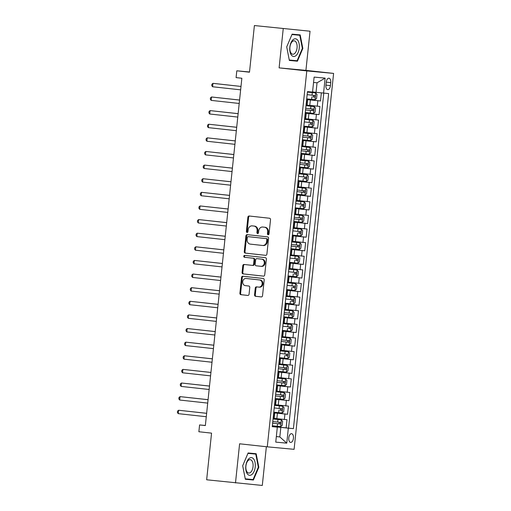 <?xml version="1.0" encoding="UTF-8"?>
<svg xmlns="http://www.w3.org/2000/svg" width="511" height="511" viewBox="0 0 511 511"><rect width="100%" height="100%" fill="white"/><g stroke="black" fill="none" stroke-linecap="round" stroke-linejoin="round"><path stroke-width="0.77" d="M268.141 234.753A0.939 0.798 -84.7 0 0 269.029 233.904L270.523 219.704A1.341 1.137 -84.7 0 0 269.527 218.242L249.151 216A1.341 1.137 -84.7 0 0 247.88 217.213L246.385 231.419A0.939 0.798 -84.7 0 0 247.976 231.592L248.167 229.758A4.299 3.647 -84.7 0 1 252.185 225.868A4.299 3.647 -84.7 0 1 252.236 225.875L253.935 226.06A4.299 3.647 -84.7 0 1 257.11 230.736L256.918 232.575A0.939 0.798 -84.7 0 0 258.502 232.748L258.694 230.915A4.299 3.647 -84.7 0 1 262.718 227.025A4.299 3.647 -84.7 0 1 262.769 227.031L264.462 227.216A4.299 3.647 -84.7 0 1 267.636 231.892L267.445 233.731A0.939 0.798 -84.7 0 0 268.141 234.753M293.423 438.266A4.382 2.331 96.3 0 0 291.583 433.692A4.382 2.331 96.3 0 0 288.785 437.831A4.382 2.331 96.3 0 0 290.631 442.405A4.382 2.331 96.3 0 0 293.423 438.266M254.555 294.828A1.341 1.137 -84.7 0 0 255.545 296.291L261.262 296.917A1.341 1.137 -84.7 0 0 261.274 296.923A1.341 1.137 -84.7 0 0 262.533 295.703L264.193 279.932A1.341 1.137 -84.7 0 0 263.197 278.469L242.821 276.234A1.341 1.137 -84.7 0 0 242.808 276.227A1.341 1.137 -84.7 0 0 241.55 277.441L239.895 293.218A1.341 1.137 -84.7 0 0 240.885 294.681L247.79 295.441A1.341 1.137 -84.7 0 0 249.061 294.227L249.77 287.476A1.341 1.137 -84.7 0 0 248.78 286.013L245.357 285.636A3.596 3.047 -84.7 0 1 242.699 281.753A3.596 3.047 -84.7 0 1 246.066 278.482A3.596 3.047 -84.7 0 1 246.11 278.482L259.524 279.958A3.596 3.047 -84.7 0 1 262.175 283.841A3.596 3.047 -84.7 0 1 258.815 287.112A3.596 3.047 -84.7 0 1 258.77 287.112L256.535 286.863A1.341 1.137 -84.7 0 0 255.264 288.076L254.555 294.828L255.276 294.898A1.341 1.137 -84.7 0 0 256.267 296.361L261.415 296.923M283.228 28.718L279.108 67.874L305.923 70.371L310.036 31.216L254.395 25.55L249.489 72.198L236.804 70.805L236.088 77.615L241.856 78.247L205.352 425.567L199.584 424.935L198.868 431.744L211.554 433.136L206.655 479.784L262.296 485.45L266.365 446.735M279.108 67.874L306.792 70.914L267.279 446.831L239.602 443.797L235.488 482.952M265.631 255.34A1.341 1.137 -84.7 0 0 266.902 254.127L268.562 238.35A1.341 1.137 -84.7 0 0 267.572 236.893L247.19 234.651A1.341 1.137 -84.7 0 0 245.919 235.865L244.264 251.642A1.341 1.137 -84.7 0 0 245.254 253.105L265.663 255.34M266.378 259.141L264.717 274.918A1.341 1.137 -84.7 0 1 263.459 276.132A1.341 1.137 -84.7 0 0 263.459 276.132L243.07 273.89A1.341 1.137 -84.7 0 1 242.08 272.433L242.789 265.682A1.341 1.137 -84.7 0 1 244.06 264.468L252.325 265.375A1.341 1.137 -84.7 0 0 253.597 264.161L254.069 259.684A1.341 1.137 -84.7 0 0 253.073 258.221L244.469 257.276A0.939 0.798 -84.7 0 1 244.66 255.404A0.939 0.798 -84.7 0 0 244.66 255.404L265.388 257.678A1.341 1.137 -84.7 0 1 266.378 259.141M254.395 25.55L310.036 31.216M272.286 426.359L286.141 427.879L287.003 419.71L284.352 419.461L284.927 414.012L273.711 412.831M273.717 412.735L287.572 414.261L288.434 406.085L285.79 405.843L286.358 400.394L275.142 399.206M275.148 399.117L289.002 400.637L289.865 392.467L287.22 392.218L287.789 386.77L276.572 385.588M276.579 385.498L290.433 387.019L291.296 378.849L288.651 378.6L289.22 373.151L278.003 371.97M278.01 371.874L291.87 373.4L292.726 365.224L290.082 364.982L290.657 359.533L279.434 358.345M279.44 358.256L293.301 359.776L294.157 351.606L291.513 351.357L292.088 345.909L280.865 344.727M280.878 344.638L294.732 346.158L295.588 337.988L292.944 337.739L293.518 332.291L282.296 331.109M282.308 331.013L296.163 332.54L297.019 324.364L294.374 324.121L294.949 318.672L283.726 317.484M283.739 317.395L297.594 318.915L298.456 310.745L295.805 310.496L296.38 305.048L285.157 303.866M285.17 303.777L299.024 305.297L299.887 297.127L297.242 296.878L297.811 291.43L286.594 290.248M286.601 290.152L300.455 291.679L301.318 283.503L298.673 283.26L299.242 277.812L288.025 276.623M288.032 276.534L301.886 278.054L302.748 269.885L300.104 269.636L300.672 264.187L289.456 263.005M289.462 262.916L303.323 264.436L304.179 256.267L301.535 256.017L302.11 250.569L290.887 249.387M290.893 249.291L304.754 250.818L305.61 242.642L302.966 242.399L303.54 236.951L292.318 235.763M292.33 235.673L306.185 237.193L307.041 229.024L304.396 228.775L304.971 223.326L293.748 222.144M293.761 222.055L307.616 223.575L308.472 215.406L305.827 215.157L306.402 209.708L295.179 208.526M295.192 208.431L309.046 209.957L309.902 201.781L307.258 201.538L307.833 196.09L296.61 194.902M296.623 194.812L310.477 196.333L311.34 188.163L308.689 187.914L309.264 182.465L298.041 181.284M298.054 181.194L311.908 182.714L312.77 174.545L310.126 174.296L310.694 168.847L299.478 167.665M299.484 167.57L313.339 169.096L314.201 160.92L311.557 160.678L312.125 155.229L300.909 154.041M300.915 153.952L314.77 155.472L315.632 147.302L312.988 147.053L313.556 141.604L302.34 140.423M302.346 140.333L316.207 141.854L317.063 133.684L314.418 133.435L314.993 127.986L303.77 126.805M303.777 126.709L317.638 128.235L318.494 120.059L315.849 119.817L316.424 114.368L305.201 113.18M305.214 113.091L319.068 114.611L319.924 106.441L307.111 105.125M284.352 419.461L274.19 418.394M285.79 405.843L275.621 404.769M287.22 392.218L277.051 391.151M288.651 378.6L278.482 377.533M290.082 364.982L279.913 363.909M291.513 351.357L281.344 350.291M292.944 337.739L282.775 336.672M294.374 324.121L284.205 323.048M295.805 310.496L285.643 309.43M297.242 296.878L287.073 295.812M298.673 283.26L288.504 282.187M300.104 269.636L289.935 268.569M301.535 256.017L291.366 254.951M302.966 242.399L292.797 241.326M304.396 228.775L294.227 227.708M305.827 215.157L295.658 214.09M307.258 201.538L297.089 200.465M308.689 187.914L298.526 186.847M310.126 174.296L299.957 173.229M311.557 160.678L301.388 159.604M312.988 147.053L302.819 145.986M314.418 133.435L304.249 132.368M315.849 119.817L305.68 118.744M326.235 82.214L325.922 85.209A4.248 2.255 96.3 0 0 327.704 89.642A4.248 2.255 96.3 0 0 330.413 85.631L330.732 82.635A4.248 2.255 96.3 0 0 328.95 78.202A4.248 2.255 96.3 0 0 326.235 82.214M306.792 70.914L333.6 73.412L294.093 449.329L267.279 446.831M286.141 427.879L293.41 428.64L328.63 93.577L312.553 91.948M293.41 428.64L288.338 428.167L286.767 443.146L275.748 442.124L277.326 427.139L272.254 426.666L307.469 91.61L312.54 92.082L314.118 77.097L325.13 78.126L323.559 93.104M306.645 99.473L320.499 100.993L306.632 99.562M306.626 99.651L307.673 99.786L307.105 105.234L306.044 105.151M307.673 99.786L306.619 99.702M273.123 418.413L274.177 418.503L274.746 413.054L273.692 412.965M274.554 404.795L275.608 404.878L276.183 399.43L275.122 399.347M275.985 391.177L277.039 391.26L277.614 385.811L276.553 385.728M277.416 377.552L278.469 377.642L279.044 372.193L277.99 372.104M278.846 363.934L279.9 364.017L280.475 358.569L279.421 358.486M280.277 350.316L281.331 350.399L281.906 344.951L280.852 344.868M281.708 336.692L282.768 336.781L283.337 331.332L282.283 331.243M283.139 323.073L284.199 323.156L284.768 317.708L283.714 317.625M284.576 309.455L285.63 309.538L286.198 304.09L285.144 304.007M286.007 295.831L287.061 295.92L287.636 290.472L286.575 290.382M287.438 282.213L288.491 282.296L289.066 276.847L288.006 276.764M288.868 268.594L289.922 268.677L290.497 263.229L289.443 263.146M290.299 254.97L291.353 255.059L291.928 249.611L290.874 249.521M291.73 241.352L292.784 241.435L293.359 235.986L292.305 235.903M293.161 227.734L294.215 227.817L294.79 222.368L293.736 222.285M294.591 214.109L295.652 214.198L296.22 208.75L295.166 208.66M296.022 200.491L297.083 200.574L297.651 195.125L296.597 195.042M297.459 186.873L298.513 186.956L299.082 181.507L298.028 181.424M298.89 173.248L299.944 173.338L300.519 167.889L299.459 167.8M300.321 159.63L301.375 159.713L301.95 154.265L300.89 154.181M301.752 146.012L302.806 146.095L303.381 140.646L302.327 140.563M303.183 132.387L304.237 132.477L304.812 127.028L303.758 126.939M304.613 118.769L305.667 118.852L306.242 113.404L305.188 113.321M319.068 114.611L316.424 114.368M317.638 128.235L314.993 127.986M316.207 141.854L313.556 141.604M314.77 155.472L312.125 155.229M313.339 169.096L310.694 168.847M311.908 182.714L309.264 182.465M310.477 196.333L307.833 196.09M309.046 209.957L306.402 209.708M307.616 223.575L304.971 223.326M306.185 237.193L303.54 236.951M304.754 250.818L302.11 250.569M303.323 264.436L300.672 264.187M301.886 278.054L299.242 277.812M300.455 291.679L297.811 291.43M299.024 305.297L296.38 305.048M297.594 318.915L294.949 318.672M296.163 332.54L293.518 332.291M294.732 346.158L292.088 345.909M293.301 359.776L290.657 359.533M291.87 373.4L289.22 373.151M290.433 387.019L287.789 386.77M289.002 400.637L286.358 400.394M287.572 414.261L284.927 414.012M288.568 428.103L323.776 93.13M320.499 100.993L321.349 92.881M276.336 436.541L279.824 436.924L280.826 427.388L272.274 426.449M316.047 92.331L317.05 82.795L313.55 82.469M305.923 70.371L333.6 73.412M205.358 425.471L199.584 424.935M249.515 71.987L236.804 70.805M276.33 436.598L279.824 436.924L286.767 443.146M272.267 426.538L277.326 427.139M305.195 113.27L306.242 113.404M303.758 126.894L304.812 127.028M302.327 140.512L303.381 140.646M300.896 154.13L301.95 154.265M299.465 167.755L300.519 167.889M298.034 181.373L299.082 181.507M296.604 194.991L297.651 195.125M295.173 208.616L296.22 208.75M293.742 222.234L294.79 222.368M292.311 235.852L293.359 235.986M290.874 249.477L291.928 249.611M289.443 263.095L290.497 263.229M288.012 276.713L289.066 276.847M286.582 290.337L287.636 290.472M285.151 303.956L286.198 304.09M283.72 317.574L284.768 317.708M282.289 331.198L283.337 331.332M280.858 344.816L281.906 344.951M279.428 358.435L280.475 358.569M277.99 372.059L279.044 372.193M276.56 385.677L277.614 385.811M275.129 399.295L276.183 399.43M273.698 412.92L274.746 413.054M280.826 427.388L288.338 428.167M317.05 82.795L325.13 78.126M289.271 60.017L286.716 46.916L289.354 60.439L297.428 61.192L302.844 48.424L300.193 34.901L292.113 34.154L286.697 46.916L291.966 34.544L299.791 35.278L302.365 48.373L302.844 48.424M253.405 480.014L258.828 467.246L256.171 453.73L248.097 452.976L242.68 465.745L245.331 479.261L253.405 480.014L248.563 479.484L248.704 479.158M289.335 60.355L292.586 60.662L292.72 60.336M295.428 34.799L295.364 34.454M292.586 60.662L297.428 61.192M245.318 479.177L248.563 479.484M251.412 453.621L251.342 453.276M258.342 467.195L258.828 467.246M268.518 234.69A0.939 0.798 -84.7 0 1 268.166 233.802L268.364 231.962A4.299 3.647 -84.7 0 0 265.19 227.286L264.462 227.216M263.389 227.088A4.299 3.647 -84.7 0 1 263.44 227.095A4.299 3.647 -84.7 0 1 263.491 227.101L265.19 227.286M252.862 225.932A4.299 3.647 -84.7 0 1 252.913 225.939A4.299 3.647 -84.7 0 1 252.964 225.945L254.663 226.13A4.299 3.647 -84.7 0 1 257.831 230.806L257.64 232.646A0.939 0.798 -84.7 0 0 257.991 233.533M249.726 216.064A1.341 1.137 -84.7 0 0 248.608 217.284L247.113 231.489A0.939 0.798 -84.7 0 0 247.465 232.377M247.765 234.715A1.341 1.137 -84.7 0 0 246.647 235.935L244.986 251.706A1.341 1.137 -84.7 0 0 245.976 253.169L265.784 255.347M266.825 239.646A0.939 0.798 -84.7 0 0 266.129 238.624L248.244 236.663A0.939 0.798 -84.7 0 0 247.35 237.513L247.145 239.448A4.299 3.647 -84.7 0 0 250.32 244.124L262.545 245.465A4.299 3.647 -84.7 0 0 262.597 245.472A4.299 3.647 -84.7 0 0 266.621 241.588L266.825 239.646L267.547 239.716A0.939 0.798 -84.7 0 0 266.851 238.694L266.129 238.624M248.244 236.663L248.966 236.727A0.939 0.798 -84.7 0 0 248.953 236.727L266.851 238.694M262.648 245.478L263.274 245.536A4.299 3.647 -84.7 0 0 263.318 245.542A4.299 3.647 -84.7 0 0 267.342 241.652L266.621 241.588M267.547 239.716L267.342 241.652M263.599 276.132L243.07 273.89M244.635 264.532A1.341 1.137 -84.7 0 0 243.511 265.746L242.802 272.497A1.341 1.137 -84.7 0 0 243.792 273.96M252.357 265.375L253.047 265.439A1.341 1.137 -84.7 0 0 254.318 264.225L254.791 259.748A1.341 1.137 -84.7 0 0 253.801 258.291L244.469 257.276M245.267 255.468A0.939 0.798 -84.7 0 0 245.197 257.346M260.897 266.314A3.596 3.047 -84.7 0 0 260.942 266.32A3.596 3.047 -84.7 0 0 264.308 263.044A3.596 3.047 -84.7 0 0 261.651 259.16L256.924 258.643A1.341 1.137 -84.7 0 0 255.653 259.856L255.181 264.334A1.341 1.137 -84.7 0 0 256.171 265.797L260.897 266.314M260.98 266.32L261.626 266.384A3.596 3.047 -84.7 0 0 261.664 266.384A3.596 3.047 -84.7 0 0 265.03 263.114A3.596 3.047 -84.7 0 0 262.373 259.23L261.651 259.16M257.614 258.707A1.341 1.137 -84.7 0 1 257.633 258.707A1.341 1.137 -84.7 0 1 257.646 258.713L262.373 259.23M257.11 286.927A1.341 1.137 -84.7 0 0 255.985 288.147L255.276 294.898M258.853 287.118L259.492 287.176A3.596 3.047 -84.7 0 0 259.537 287.182A3.596 3.047 -84.7 0 0 262.903 283.912A3.596 3.047 -84.7 0 0 260.246 280.028L259.524 279.958M246.749 278.546A3.596 3.047 -84.7 0 1 246.787 278.546A3.596 3.047 -84.7 0 1 246.832 278.552L260.246 280.028M243.396 276.291A1.341 1.137 -84.7 0 0 242.278 277.511L240.617 293.288A1.341 1.137 -84.7 0 0 241.607 294.751L247.944 295.441M315.683 92.938L307.418 92.082L315.683 92.938L316.986 94.439L316.558 98.527L315.006 99.722L315.715 92.976M315.006 99.722L306.702 98.891M212.602 86.761L211.752 85.631L211.899 84.264L212.959 83.357L240.994 86.436L214.773 83.529L212.959 83.357L212.602 86.761L240.636 89.84M313.064 95.282C313.958 95.921 313.901 96.464 312.892 96.918L314.552 97.096C315.357 96.624 315.415 96.081 314.725 95.461L307.149 94.669M299.254 48.085A8.904 4.733 96.3 0 0 295.473 38.791A8.904 4.733 96.3 0 0 289.833 47.21A8.904 4.733 96.3 0 0 293.608 56.497A8.904 4.733 96.3 0 0 299.254 48.085M297.057 47.862A6.739 3.583 96.3 0 0 294.227 40.829A6.739 3.583 96.3 0 0 289.922 47.197A6.739 3.583 96.3 0 0 292.752 54.23A6.739 3.583 96.3 0 0 297.057 47.862M291.979 34.473L299.791 35.278M302.365 48.373L297.115 60.745L289.29 60.017M253.68 459.025A8.904 4.733 96.3 0 0 246.909 461.663A8.904 4.733 96.3 0 0 247.362 473.914A8.904 4.733 96.3 0 0 254.133 471.276A8.904 4.733 96.3 0 0 253.68 459.025M251.866 460.718A6.739 3.583 96.3 0 0 250.205 459.657A6.739 3.583 96.3 0 0 246.213 464.269A6.739 3.583 96.3 0 0 247.075 471.992A6.739 3.583 96.3 0 0 248.736 473.052A6.739 3.583 96.3 0 0 252.728 468.44A6.739 3.583 96.3 0 0 251.866 460.718M247.963 453.295L255.775 454.1L258.342 467.201L253.092 479.567L245.274 478.839L242.699 465.738L247.95 453.372L255.775 454.1M305.271 112.509L313.537 113.372L315.127 112.145L315.555 108.057L314.252 106.563L305.987 105.7M314.252 106.563L305.987 105.688M239.57 100.028L211.528 96.981L211.171 100.386L239.205 103.465M305.546 109.922L313.122 110.715C313.926 110.248 313.984 109.699 313.294 109.086L305.719 108.287M311.633 108.9C312.528 109.539 312.47 110.082 311.461 110.536L305.546 109.91M239.563 100.06L211.528 96.981L210.468 97.888L210.321 99.249L211.171 100.386M312.821 120.181L304.556 119.325L312.821 120.181L314.124 121.682L313.697 125.763L312.144 126.964L312.853 120.219M312.144 126.964L303.841 126.134M238.132 113.646L210.098 110.6L209.74 114.004L237.775 117.083M310.203 122.519C311.097 123.157 311.039 123.707 310.03 124.154L311.691 124.339C312.496 123.866 312.553 123.323 311.863 122.704L304.281 121.912M238.132 113.678L210.098 110.6L209.037 111.507L208.89 112.867L209.74 114.004M302.41 139.752L310.669 140.614L312.266 139.388L312.694 135.3L311.384 133.799L303.125 132.943M311.384 133.799L303.125 132.93M236.702 127.271L208.667 124.218L208.309 127.622L236.344 130.701M302.678 137.165L310.26 137.957C311.065 137.485 311.122 136.942 310.433 136.322L302.851 135.53M308.772 136.143C309.666 136.782 309.609 137.325 308.599 137.778L302.684 137.152M236.702 127.296L208.667 124.218L207.6 125.125L207.46 126.492L208.309 127.622M309.953 147.424L301.694 146.561L309.992 147.462L311.263 148.918L310.835 153.006L309.283 154.201L309.992 147.462M309.283 154.201L300.979 153.37M235.271 140.889L207.236 137.842L206.878 141.247L234.913 144.326M301.247 150.783L308.829 151.575C309.628 151.109 309.685 150.56 308.995 149.947L301.42 149.148M307.341 149.761C308.229 150.4 308.171 150.943 307.168 151.397L301.254 150.771M235.271 140.921L207.236 137.842L206.169 138.749L206.029 140.11L206.878 141.247M299.548 166.995L307.807 167.851L309.404 166.624L309.832 162.543L308.523 161.042L300.264 160.186M308.523 161.042L300.264 160.167M233.84 154.507L205.805 151.46L205.448 154.865L233.482 157.944M299.816 164.408L307.392 165.2C308.197 164.727 308.254 164.184 307.565 163.565L299.989 162.773M305.904 163.379C306.798 164.018 306.741 164.568 305.738 165.015L299.816 164.395M233.84 154.539L205.805 151.46L204.739 152.367L204.598 153.728L205.448 154.865M307.092 174.66L298.833 173.804L307.092 174.66L308.401 176.161L307.967 180.249L306.415 181.443L307.124 174.698M306.415 181.443L298.117 180.613M232.409 168.132L204.374 165.079L204.017 168.483L232.045 171.562M304.473 177.004C305.367 177.643 305.31 178.186 304.3 178.639L305.961 178.818C306.766 178.345 306.824 177.802 306.134 177.183L298.558 176.391M232.403 168.157L204.374 165.079L203.308 165.986L203.167 167.353L204.017 168.483M305.661 188.284L297.396 187.422L305.661 188.284L306.97 189.779L306.536 193.867L304.984 195.061L305.693 188.323M304.984 195.061L296.68 194.231M230.978 181.75L202.937 178.703L202.58 182.108L230.614 185.186M296.955 191.644L304.53 192.436C305.335 191.97 305.393 191.421 304.703 190.807L297.127 190.009M303.042 190.622C303.936 191.261 303.879 191.804 302.87 192.257L296.955 191.631M230.972 181.782L202.937 178.703L201.877 179.61L201.736 180.971L202.58 182.108M295.249 207.856L303.515 208.712L305.105 207.485L305.533 203.404L304.23 201.902L295.965 201.047M304.23 201.902L295.971 201.027M229.548 195.368L201.506 192.321L201.149 195.726L229.184 198.805M301.611 204.24C302.506 204.879 302.448 205.428 301.439 205.876L303.1 206.061C303.904 205.588 303.962 205.045 303.272 204.426L295.697 203.634M229.541 195.4L201.506 192.321L200.446 193.228L200.299 194.589L201.149 195.726M302.799 215.521L294.534 214.665L302.799 215.521L304.102 217.022L303.675 221.11L302.122 222.304L302.831 215.559M302.122 222.304L293.819 221.474M228.117 208.993L200.076 205.939L199.718 209.344L227.753 212.423M294.093 218.887L301.669 219.679C302.474 219.206 302.531 218.663 301.841 218.044L294.266 217.252M300.181 217.865C301.075 218.504 301.017 219.047 300.008 219.5L294.093 218.874M228.11 209.018L200.076 205.939L199.015 206.846L198.868 208.213L199.718 209.344M292.388 235.092L300.653 235.954L302.244 234.728L302.672 230.64L301.369 229.145L293.103 228.283M301.369 229.145L293.103 228.27M226.686 222.611L198.645 219.564L198.287 222.968L226.322 226.047M298.75 231.483C299.644 232.122 299.587 232.665 298.577 233.118L300.238 233.297C301.043 232.831 301.1 232.281 300.411 231.668L292.835 230.87M226.68 222.643L198.645 219.564L197.585 220.471L197.438 221.831L198.287 222.968M299.938 242.763L291.672 241.907L299.938 242.763L301.241 244.264L300.813 248.346L299.261 249.547L299.97 242.802M299.261 249.547L290.957 248.716M225.249 236.229L197.214 233.182L196.856 236.587L224.891 239.665M291.232 246.13L298.807 246.922C299.612 246.449 299.67 245.906 298.98 245.286L291.398 244.494M297.319 245.101C298.213 245.74 298.156 246.289 297.147 246.736L291.232 246.117M225.249 236.261L197.214 233.182L196.154 234.089L196.007 235.45L196.856 236.587M289.526 262.335L297.785 263.197L299.382 261.971L299.81 257.883L298.501 256.381L290.242 255.526M298.501 256.381L290.242 255.513M223.818 249.853L195.783 246.8L195.426 250.205L223.46 253.284M295.888 258.726C296.782 259.364 296.725 259.907 295.716 260.361L297.376 260.54C298.181 260.067 298.232 259.524 297.543 258.905L289.967 258.112M223.818 249.879L195.783 246.8L194.717 247.707L194.576 249.074L195.426 250.205M297.07 270.006L288.811 269.144L297.07 270.006L298.379 271.501L297.951 275.589L296.399 276.783L297.102 270.044M296.399 276.783L288.095 275.953M222.387 263.472L194.352 260.425L193.995 263.829L222.03 266.908M294.457 272.344C295.345 272.983 295.288 273.526 294.285 273.979L295.939 274.158C296.744 273.692 296.802 273.142 296.112 272.529L288.536 271.731M222.387 263.504L194.352 260.425L193.286 261.332L193.145 262.692L193.995 263.829M286.665 289.577L294.924 290.433L296.514 289.207L296.948 285.125L295.639 283.624L287.38 282.768M295.639 283.624L287.38 282.749M220.956 277.09L192.922 274.043L192.564 277.447L220.599 280.526M293.02 285.962C293.914 286.601 293.857 287.15 292.854 287.597L294.508 287.782C295.313 287.31 295.371 286.767 294.681 286.147L287.105 285.355M220.956 277.122L192.922 274.043L191.855 274.95L191.714 276.31L192.564 277.447M294.208 297.242L285.949 296.386L294.208 297.242L295.518 298.743L295.083 302.831L293.531 304.026L294.24 297.281M293.531 304.026L285.227 303.195M219.526 290.714L191.491 287.661L191.127 291.066L219.162 294.144M291.589 299.587C292.484 300.225 292.426 300.768 291.417 301.222L293.078 301.401C293.882 300.928 293.94 300.385 293.25 299.765L285.675 298.973M219.519 290.74L191.491 287.661L190.424 288.568L190.284 289.935L191.127 291.066M283.797 316.814L292.062 317.676L293.653 316.45L294.081 312.362L292.777 310.867L284.512 310.005M292.777 310.867L284.518 309.992M218.095 304.332L190.054 301.286L189.696 304.69L217.731 307.769M284.071 314.227L291.647 315.019C292.452 314.552 292.509 314.003 291.819 313.39L284.244 312.591M290.159 313.205C291.053 313.843 290.995 314.386 289.986 314.84L284.071 314.214M218.088 304.364L190.054 301.286L188.993 302.193L188.853 303.553L189.696 304.69M291.347 324.485L283.081 323.629L291.347 324.485L292.65 325.986L292.222 330.068L290.67 331.269L291.379 324.523M290.67 331.269L282.366 330.438M216.664 317.951L188.623 314.904L188.265 318.308L216.3 321.387M288.728 326.823C289.622 327.462 289.565 328.011 288.555 328.458L290.216 328.643C291.021 328.171 291.078 327.628 290.389 327.008L282.813 326.216M216.658 317.983L188.623 314.904L187.563 315.811L187.416 317.171L188.265 318.308M280.935 344.056L289.2 344.919L290.791 343.692L291.219 339.604L289.916 338.103L281.65 337.247M289.916 338.103L281.65 337.234M215.233 331.575L187.192 328.522L186.834 331.926L214.869 335.005M281.21 341.469L288.785 342.261C289.59 341.789 289.648 341.246 288.958 340.626L281.382 339.834M287.297 340.447C288.191 341.086 288.134 341.629 287.125 342.083L281.21 341.457M215.227 331.601L187.192 328.522L186.132 329.429L185.985 330.796L186.834 331.926M288.485 351.728L280.22 350.865L288.485 351.728L289.788 353.222L289.36 357.31L287.808 358.505L288.517 351.766M287.808 358.505L279.504 357.674M213.796 345.193L185.761 342.146L185.404 345.551L213.438 348.63M285.866 354.066C286.76 354.704 286.703 355.247 285.694 355.701L287.354 355.88C288.159 355.413 288.217 354.864 287.527 354.251L279.945 353.452M213.796 345.225L185.761 342.146L184.701 343.053L184.554 344.414L185.404 345.551M278.073 371.299L286.332 372.155L287.929 370.929L288.357 366.847L287.048 365.346L278.789 364.49M287.048 365.346L278.789 364.471M212.365 358.811L184.33 355.765L183.973 359.169L212.008 362.248M278.342 368.712L285.924 369.504C286.728 369.031 286.786 368.488 286.096 367.869L278.514 367.077M284.435 367.684C285.33 368.322 285.272 368.872 284.263 369.319L278.348 368.693M212.365 358.843L184.33 355.765L183.264 356.672L183.123 358.032L183.973 359.169M285.617 378.964L277.358 378.108L285.655 379.002L286.927 380.465L286.499 384.553L284.946 385.748L285.655 379.002M284.946 385.748L276.643 384.917M210.934 372.436L182.9 369.383L182.542 372.787L210.577 375.866M276.911 382.33L284.493 383.122C285.291 382.65 285.349 382.107 284.659 381.487L277.083 380.695M283.005 381.308C283.892 381.947 283.835 382.49 282.832 382.943L276.917 382.317M210.934 372.462L182.9 369.383L181.833 370.29L181.692 371.657L182.542 372.787M284.186 392.589L275.927 391.726L284.186 392.589L285.496 394.083L285.068 398.171L283.509 399.366L284.218 392.627M283.509 399.366L275.212 398.535M209.504 386.054L181.469 383.007L181.111 386.412L209.146 389.491M275.48 395.948L283.056 396.74C283.861 396.274 283.918 395.725 283.228 395.112L275.653 394.313M281.574 394.926C282.462 395.565 282.404 396.108 281.401 396.562L275.48 395.936M209.504 386.086L181.469 383.007L180.402 383.914L180.262 385.275L181.111 386.412M273.781 412.16L282.04 413.016L283.631 411.789L284.065 407.708L282.755 406.207L274.496 405.351M282.755 406.207L274.496 405.332M208.073 399.672L180.038 396.625L179.68 400.03L207.709 403.109M280.137 408.545C281.031 409.183 280.973 409.733 279.964 410.18L281.625 410.365C282.43 409.892 282.487 409.349 281.797 408.73L274.222 407.938M208.066 399.704L180.038 396.625L178.971 397.532L178.831 398.893L179.68 400.03M281.325 419.825L273.059 418.969L281.325 419.825L282.634 421.326L282.2 425.414L280.648 426.608L281.357 419.863M280.648 426.608L272.344 425.778M206.642 413.297L178.601 410.244L178.243 413.648L206.278 416.727M272.619 423.191L280.194 423.983C280.999 423.51 281.056 422.967 280.367 422.348L272.791 421.556M278.706 422.169C279.6 422.808 279.543 423.351 278.533 423.804L272.619 423.178M206.636 413.322L178.601 410.244L177.541 411.151L177.4 412.518L178.243 413.648M276.841 418.681L277.416 413.239M278.278 405.063L278.846 399.615M279.709 391.445L280.277 385.997M281.139 377.821L281.708 372.378M282.57 364.202L283.145 358.754M284.001 350.584L284.576 345.136M285.432 336.96L286.007 331.518M286.863 323.342L287.438 317.893M288.293 309.723L288.868 304.275M289.731 296.099L290.299 290.657M291.161 282.481L291.73 277.032M292.592 268.863L293.161 263.414M294.023 255.238L294.598 249.796M295.454 241.62L296.029 236.171M296.885 228.002L297.459 222.553M298.315 214.377L298.89 208.935M299.746 200.759L300.321 195.311M301.177 187.141L301.752 181.692M302.614 173.516L303.183 168.074M304.045 159.898L304.613 154.45M305.476 146.28L306.044 140.832M306.907 132.656L307.481 127.213M308.337 119.037L308.912 113.589M309.768 105.419L310.343 99.971M306.268 105.17L306.836 99.722M273.34 418.432L273.915 412.984M274.771 404.814L275.346 399.366M276.202 391.196L276.777 385.748M277.633 377.572L278.208 372.123M279.07 363.953L279.638 358.505M280.501 350.335L281.069 344.887M281.931 336.711L282.5 331.262M283.362 323.093L283.937 317.644M284.793 309.474L285.368 304.026M286.224 295.85L286.799 290.401M287.655 282.232L288.23 276.783M289.085 268.614L289.66 263.165M290.516 254.989L291.091 249.54M291.953 241.371L292.522 235.922M293.384 227.753L293.953 222.304M294.815 214.128L295.384 208.68M296.246 200.51L296.821 195.061M297.677 186.892L298.252 181.443M299.107 173.267L299.682 167.819M300.538 159.649L301.113 154.201M301.969 146.031L302.544 140.582M303.406 132.406L303.975 126.958M304.837 118.788L305.406 113.34M317.28 106.192L317.855 100.744M326.248 82.143L330.732 82.635M325.929 85.139L330.413 85.631M268.364 231.962L267.636 231.892M263.491 227.101L262.769 227.031M257.64 232.646L256.918 232.575M257.831 230.806L257.11 230.736M254.663 226.13L253.935 226.06M252.964 225.945L252.236 225.875M247.113 231.489L246.385 231.419M248.608 217.284L247.88 217.213M268.166 233.802L267.445 233.731M245.976 253.169L245.254 253.105M244.986 251.706L244.264 251.642M246.647 235.935L245.919 235.865M242.802 272.497L242.08 272.433M243.511 265.746L242.789 265.682M254.318 264.225L253.597 264.161M254.791 259.748L254.069 259.684M253.801 258.291L253.073 258.221M257.646 258.713L256.924 258.643M255.985 288.147L255.264 288.076M246.832 278.552L246.11 278.482M241.607 294.751L240.885 294.681M240.617 293.288L239.895 293.218M242.278 277.511L241.55 277.441M256.267 296.361L255.545 296.291M312.049 95.187L312.317 92.6M311.601 99.409L311.876 96.822M312.892 96.918L314.552 97.096M313.575 113.34L314.284 106.601M310.618 108.811L310.886 106.218M310.171 113.033L310.445 110.44M311.461 110.536L313.122 110.715M309.187 122.429L309.455 119.842M308.74 126.651L309.014 124.064M310.03 124.154L311.691 124.339M310.714 140.582L311.423 133.837M307.75 136.047L308.024 133.46M307.309 140.269L307.584 137.683M308.599 137.778L310.26 137.957M306.319 149.672L306.594 147.079M305.878 153.894L306.146 151.301M307.168 151.397L308.829 151.575M307.846 167.825L308.555 161.08M304.888 163.29L305.163 160.703M304.447 167.512L304.716 164.925M305.738 165.015L307.392 165.2M303.457 176.908L303.732 174.321M303.017 181.13L303.285 178.543M304.3 178.639L305.961 178.818M302.027 190.533L302.301 187.939M301.579 194.755L301.854 192.162M302.87 192.257L304.53 192.436M303.553 208.686L304.262 201.941M300.596 204.151L300.864 201.564M300.149 208.373L300.423 205.786M301.439 205.876L303.1 206.061M299.165 217.769L299.433 215.182M298.718 221.991L298.992 219.404M300.008 219.5L301.669 219.679M300.692 235.922L301.401 229.184M297.734 231.394L298.002 228.8M297.287 235.616L297.562 233.022M298.577 233.118L300.238 233.297M296.297 245.012L296.572 242.425M295.856 249.234L296.131 246.647M297.147 246.736L298.807 246.922M297.83 263.165L298.539 256.42M294.866 258.63L295.141 256.043M294.425 262.852L294.694 260.265M295.716 260.361L297.376 260.54M293.435 272.254L293.71 269.661M292.995 276.477L293.263 273.883M294.285 273.979L295.939 274.158M294.962 290.408L295.671 283.662M292.005 285.873L292.279 283.286M291.564 290.095L291.832 287.508M292.854 287.597L294.508 287.782M290.574 299.491L290.848 296.904M290.133 303.713L290.401 301.126M291.417 301.222L293.078 301.401M292.1 317.644L292.809 310.905M289.143 313.115L289.411 310.522M288.696 317.337L288.971 314.744M289.986 314.84L291.647 315.019M287.712 326.733L287.98 324.146M287.265 330.956L287.54 328.369M288.555 328.458L290.216 328.643M289.239 344.887L289.948 338.141M286.281 340.352L286.55 337.765M285.834 344.574L286.109 341.987M287.125 342.083L288.785 342.261M284.851 353.976L285.119 351.383M284.403 358.198L284.678 355.605M285.694 355.701L287.354 355.88M286.377 372.129L287.086 365.384M283.413 367.594L283.688 365.007M282.973 371.816L283.247 369.229M284.263 369.319L285.924 369.504M281.983 381.212L282.257 378.625M281.542 385.435L281.81 382.848M282.832 382.943L284.493 383.122M280.552 394.837L280.826 392.244M280.111 399.059L280.379 396.466M281.401 396.562L283.056 396.74M282.078 412.99L282.787 406.245M279.121 408.455L279.396 405.868M278.68 412.677L278.949 410.09M279.964 410.18L281.625 410.365M277.69 422.073L277.965 419.486M277.243 426.295L277.518 423.708M278.533 423.804L280.194 423.983M263.44 227.095L262.718 227.025M252.913 225.939L252.185 225.868M248.953 236.727L248.231 236.663M263.318 245.542L262.597 245.472M253.066 265.445L252.338 265.375M261.664 266.384L260.942 266.32M257.633 258.707L256.905 258.643M259.537 287.182L258.815 287.112M246.787 278.546L246.066 278.482"/></g></svg>
